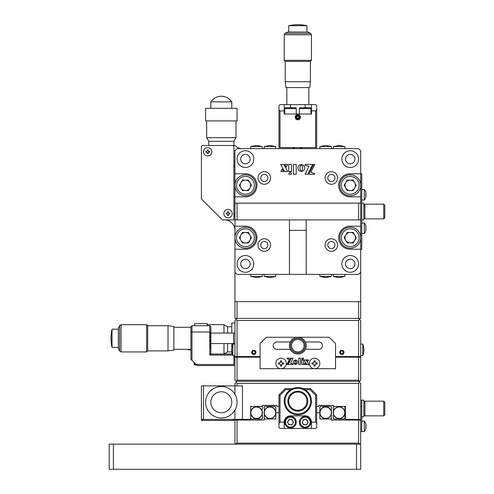 <?xml version="1.0" encoding="UTF-8"?>
<svg xmlns="http://www.w3.org/2000/svg" width="494" height="494" viewBox="0 0 494 494"><rect width="100%" height="100%" fill="white"/><g stroke="black" fill="none" stroke-linecap="round" stroke-linejoin="round"><path stroke-width="0.74" d="M360.7 469.3L356.507 469.3L356.507 444.149L360.7 444.149L360.7 469.3M113.392 469.3L109.199 469.3L109.199 444.149L113.392 444.149L113.392 469.3L356.507 469.3M113.392 444.149L356.507 444.149M232.853 420.468L202.466 420.468L202.466 419.418L232.853 419.418L232.853 420.468L233.903 420.468L233.903 419.418M201.416 419.418L201.416 420.468L201.416 419.418L202.466 419.418L201.416 419.418L201.416 385.888L234.946 385.888L234.946 394.391M201.416 420.468L202.466 420.468M295.202 410.792L299.679 410.965M311.448 422.142A6.286 6.286 0 0 0 305.162 415.855L290.491 415.855A6.286 6.286 0 0 0 284.204 422.142L284.204 428.434L311.448 428.434L311.448 422.142L315.641 422.142L315.641 395.33L309.966 389.655L310.399 388.611L316.685 394.897L316.685 427.384L315.641 428.434L311.448 428.434M290.565 389.655L285.686 389.655L280.012 395.33L280.012 422.142L284.204 422.142M280.012 395.33L278.962 394.897L285.248 388.611L292.584 388.611M284.204 428.434L280.012 428.434L278.962 427.384L278.962 394.897M278.962 423.191L280.012 422.142M285.686 389.655L285.248 388.611M303.063 388.611L310.399 388.611M316.685 394.897L315.641 395.33M315.641 422.142L316.685 423.191M309.966 389.655L305.082 389.655M234.946 410.076L234.946 419.418L250.668 419.418L250.668 406.426L262.197 406.426L262.197 405.376L276.868 405.376L262.197 405.376L276.868 405.376L276.868 406.426L278.962 406.426M237.046 385.888L237.046 383.369L358.607 383.369L358.607 419.418L360.7 419.418L360.7 383.369L358.607 381.275M358.607 383.369L359.651 382.325M358.607 419.418L345.399 419.418L345.399 406.426L333.456 406.426L333.456 405.376L318.784 405.376L318.784 406.426L316.685 406.426M234.946 419.418L203.509 419.418L203.509 385.888M242.431 419.418L242.431 385.888L234.946 385.888L234.946 383.369L235.996 382.325L237.046 383.369M237.046 381.275L235.996 382.325M264.37 414.522L264.08 418.245L264.833 418.998L275.065 418.998L275.819 418.245L275.819 412.712A5.866 5.866 0 0 1 264.37 414.522A5.866 5.866 0 0 1 269.952 406.846A5.866 5.866 0 0 1 275.819 412.712L278.962 412.712M316.685 412.712L319.828 412.712L319.828 418.998L331.357 418.998L331.357 420.048L360.7 420.048L360.7 443.099L359.651 444.149L358.607 443.099L358.607 420.048L350.221 420.048L358.607 420.048M237.046 443.099L235.996 444.149L234.946 443.099L234.946 420.048L237.046 420.048L237.046 443.099L358.607 443.099M264.383 410.86L264.08 407.18L264.833 406.426L275.065 406.426L275.819 407.18L275.819 418.998L264.29 418.998L264.29 420.048L237.046 420.048M275.819 418.245L275.819 418.998M319.828 418.245L319.828 418.998L320.587 418.998L319.828 418.245L319.828 412.712A5.866 5.866 0 0 1 331.283 410.903A5.866 5.866 0 0 1 325.7 418.579A5.866 5.866 0 0 1 319.828 412.712L319.828 407.18L320.587 406.426L330.813 406.426L331.567 407.18L331.283 410.903M331.357 418.998L320.587 418.998M361.75 416.905L363.843 416.905L363.843 400.134L361.75 400.134L361.75 431.577L360.7 431.577M383.752 401.184L384.801 402.233L384.801 414.806L383.752 415.855L383.752 401.184L364.893 401.184L364.893 415.855L383.752 415.855M256.534 418.399A5.687 5.687 0 0 1 250.853 412.712A5.687 5.687 0 0 1 256.534 407.025A5.687 5.687 0 0 1 262.221 412.712A5.687 5.687 0 0 1 256.534 418.399M262.104 414.565A5.866 5.866 0 0 1 250.668 412.712A5.866 5.866 0 0 1 262.116 410.903A5.866 5.866 0 0 1 262.104 414.565L262.407 414.867L262.104 414.565M262.116 410.903L262.407 407.18L261.647 406.426L251.421 406.426L250.668 407.18L250.668 412.712M250.668 418.245L251.421 418.998L261.647 418.998L262.407 418.245L262.407 414.867M269.952 407.025A5.687 5.687 0 0 1 275.633 412.712A5.687 5.687 0 0 1 269.952 418.399A5.687 5.687 0 0 1 264.265 412.712A5.687 5.687 0 0 1 269.952 407.025M325.7 418.399A5.687 5.687 0 0 1 320.013 412.712A5.687 5.687 0 0 1 325.7 407.025A5.687 5.687 0 0 1 331.381 412.712A5.687 5.687 0 0 1 325.7 418.399M331.264 414.565L331.567 418.245L330.813 418.998M339.112 407.025A5.687 5.687 0 0 1 344.8 412.712A5.687 5.687 0 0 1 339.112 418.399A5.687 5.687 0 0 1 333.425 412.712A5.687 5.687 0 0 1 339.112 407.025M333.53 414.522L333.246 418.245L334 418.998L344.225 418.998L344.979 418.245L344.979 412.712A5.866 5.866 0 0 1 333.53 414.522A5.866 5.866 0 0 1 339.112 406.846A5.866 5.866 0 0 1 344.979 412.712L344.979 407.18L344.225 406.426L334 406.426L333.246 407.18L333.543 410.86M360.7 419.418L360.7 420.048M361.75 406.426L360.7 406.426M361.75 400.134L360.7 400.134M307.706 402.394A9.954 9.954 0 0 0 299.031 391.304A9.954 9.954 0 0 0 287.94 399.979A9.954 9.954 0 0 0 296.616 411.064A9.954 9.954 0 0 0 307.706 402.394M310.528 402.74A12.801 12.801 0 0 0 299.376 388.475A12.801 12.801 0 0 0 285.118 399.634A12.801 12.801 0 0 0 296.27 413.892A12.801 12.801 0 0 0 310.528 402.74M311.35 402.838A13.622 13.622 0 0 0 299.475 387.66A13.622 13.622 0 0 0 284.303 399.535A13.622 13.622 0 0 0 296.172 414.707A13.622 13.622 0 0 0 311.35 402.838M298.932 392.137A9.114 9.114 0 0 0 288.774 400.078A9.114 9.114 0 0 0 296.721 410.236A9.114 9.114 0 0 0 306.873 402.289A9.114 9.114 0 0 0 298.932 392.137M227.049 411.008A10.479 10.479 0 0 0 230.105 396.509A10.479 10.479 0 0 0 215.6 393.459A10.479 10.479 0 0 0 212.55 407.958A10.479 10.479 0 0 0 227.049 411.008M229.914 415.398A15.722 15.722 0 0 0 234.489 393.644A15.722 15.722 0 0 0 212.741 389.068A15.722 15.722 0 0 0 208.159 410.823A15.722 15.722 0 0 0 229.914 415.398M366.042 426.902L365.721 426.902A8.2 7.101 -90 0 0 365.721 425.766L366.042 425.766L365.721 425.766A8.2 7.101 -90 0 1 365.721 426.902L366.042 427.532A8.367 8.367 0 0 1 365.721 428.916L365.721 428.916A8.367 8.367 0 0 0 366.042 427.532L365.721 426.902A8.2 7.101 -90 0 0 365.721 425.766L366.042 425.143A8.367 8.367 0 0 0 365.721 423.753L365.739 423.741A8.386 8.386 0 0 0 364.313 421.098L361.75 421.098L364.313 421.098L364.313 431.577L361.75 431.577M365.739 428.928A8.386 8.386 0 0 1 364.313 431.577M365.721 425.766L366.042 425.766L365.721 425.766M284.723 422.142A5.761 5.761 0 0 1 290.491 416.38A5.761 5.761 0 0 1 296.252 422.142A5.761 5.761 0 0 1 290.491 427.909A5.761 5.761 0 0 1 284.723 422.142A5.761 5.761 0 0 0 290.491 427.909A5.761 5.761 0 0 0 296.252 422.142M292.003 424.766L288.978 424.766L287.465 422.142L288.978 419.523L292.003 419.523L293.516 422.142L292.003 424.766M293.109 422.142A2.618 2.618 0 0 1 290.491 424.766A2.618 2.618 0 0 1 287.866 422.142A2.618 2.618 0 0 1 290.491 419.523A2.618 2.618 0 0 1 293.109 422.142M299.395 422.142A5.761 5.761 0 0 1 305.162 416.38A5.761 5.761 0 0 1 310.924 422.142A5.761 5.761 0 0 1 305.162 427.909A5.761 5.761 0 0 1 299.395 422.142A5.761 5.761 0 0 0 305.162 427.909A5.761 5.761 0 0 0 310.924 422.142M306.675 419.523L308.182 422.142L306.675 424.766L303.649 424.766L302.137 422.142L303.649 419.523L306.675 419.523M307.781 422.142A2.618 2.618 0 0 1 305.162 424.766A2.618 2.618 0 0 1 302.538 422.142A2.618 2.618 0 0 1 305.162 419.523A2.618 2.618 0 0 1 307.781 422.142M234.946 333.067L233.619 333.067L233.619 343.546L234.946 343.546M234.946 357.588L233.903 357.588L234.946 357.588M232.341 354.025A14.289 14.289 0 0 1 231.803 350.141A14.289 14.289 0 0 0 232.341 354.025L210.845 354.025L210.845 332.456L209.796 332.024L209.796 325.731L210.845 326.781L210.845 354.025L209.796 355.075L209.796 332.024L191.987 332.024L191.987 360.317L196.174 364.51L233.903 364.51L233.903 365.554L197.223 365.554L196.174 364.51M232.68 355.075L209.796 355.075M191.987 325.731L191.987 332.024L190.937 332.456L190.937 326.781L191.987 325.731L209.796 325.731M190.937 332.456L190.937 359.268L191.987 360.317M233.903 364.51L233.903 355.612M343.985 352.352A2.149 2.149 0 0 0 341.836 350.203A2.149 2.149 0 0 0 339.687 352.352A2.149 2.149 0 0 0 341.836 354.501A2.149 2.149 0 0 0 343.985 352.352M237.046 320.495L235.996 319.445L234.946 320.495L234.946 356.545L237.046 356.545L237.046 320.495L358.607 320.495L358.607 356.545L335.55 356.545M255.96 352.352A2.149 2.149 0 0 0 253.811 350.203A2.149 2.149 0 0 0 251.662 352.352A2.149 2.149 0 0 0 253.811 354.501A2.149 2.149 0 0 0 255.96 352.352M260.097 356.545L237.046 356.545M358.607 356.545L360.7 356.545L360.7 320.495L358.607 318.402L237.046 318.402L237.046 301.63L358.607 301.63L358.607 318.402L360.7 318.402L360.7 301.63L358.607 301.63M233.903 356.545L234.946 356.545L234.946 359.268L234.946 357.174L237.046 357.174L237.046 380.226L235.996 381.275L234.946 380.226L234.946 356.545M234.946 323.008L231.803 323.008L231.803 333.067M231.803 343.546L231.803 354.025M235.996 319.445L237.046 318.402L234.946 318.402L234.946 301.63L237.046 301.63M358.607 320.495L359.651 319.445M358.607 357.174L360.7 357.174L360.7 380.226L359.651 381.275L358.607 380.226L358.607 357.174L335.55 357.174M359.651 381.275L235.996 381.275M237.046 380.226L358.607 380.226M316.666 364.022A2.149 2.149 0 0 0 316.666 362.892M315.16 361.386A2.149 2.149 0 0 0 314.023 361.386M312.517 362.892A2.149 2.149 0 0 0 312.517 364.022M314.023 365.529A2.149 2.149 0 0 0 315.16 365.529M283.13 364.022A2.149 2.149 0 0 0 283.13 362.892M281.623 361.386A2.149 2.149 0 0 0 280.493 361.386M278.987 362.892A2.149 2.149 0 0 0 278.987 364.022M280.493 365.529A2.149 2.149 0 0 0 281.623 365.529M237.046 357.174L260.097 357.174M360.7 356.545L360.7 357.174L360.7 356.545M290.935 350.425A8.386 8.386 0 0 1 293.047 338.754A8.386 8.386 0 0 1 304.712 340.866A8.386 8.386 0 0 1 302.606 352.531A8.386 8.386 0 0 1 290.935 350.425M291.658 344.411A6.286 6.286 0 0 0 296.585 351.808A6.286 6.286 0 0 0 303.989 346.881A6.286 6.286 0 0 0 299.061 339.483A6.286 6.286 0 0 0 291.658 344.411M305.014 347.084A7.336 7.336 0 0 1 296.381 352.839A7.336 7.336 0 0 1 290.633 344.201A7.336 7.336 0 0 1 299.265 338.452A7.336 7.336 0 0 1 305.014 347.084M231.803 349.53A14.289 14.289 0 0 1 232.853 344.151A14.289 14.289 0 0 0 232.853 355.519A14.289 14.289 0 0 1 231.803 350.141L231.803 349.53A14.289 14.289 0 0 1 232.853 344.151L232.853 355.519L234.946 355.705M363.85 350.141L363.85 349.53A14.289 14.289 0 0 0 362.794 344.151L362.794 355.519A14.289 14.289 0 0 0 363.843 349.838A14.289 14.289 0 0 0 362.794 344.151L360.7 343.966M363.85 349.53A14.289 14.289 0 0 0 362.794 344.151M362.794 355.519L360.7 355.705M232.853 344.151L234.946 343.966M290.287 341.978L276.868 341.978A3.668 3.668 0 0 0 273.201 345.646A3.668 3.668 0 0 0 276.868 349.314L290.287 349.314M305.36 349.314L318.784 349.314A3.668 3.668 0 0 0 322.452 345.646A3.668 3.668 0 0 0 318.784 341.978L305.36 341.978M260.097 368.697L335.55 368.697L335.55 343.546L329.263 337.26L266.389 337.26L260.097 343.546L260.097 368.697M304.174 359.947L306.706 364.492L308.725 364.492L306.231 359.947L304.174 359.947L306.706 364.492L308.725 364.492L306.231 359.947M307.663 361.54L308.596 359.947L306.731 359.947L307.663 361.54L308.596 359.947L306.731 359.947M293.016 364.492L293.016 363.887L290.62 363.238L293.09 358.199L291.324 358.199L288.224 364.492L293.016 364.492L293.016 363.887M295.511 359.916L296.375 362.188L295.523 364.442L297.104 363.788L297.765 362.188L297.104 360.589L295.511 359.916L297.104 360.589L297.765 362.188L297.104 363.788L295.523 364.442M286.897 364.492L287.675 364.492L290.768 358.199L286.965 358.199L286.965 358.687L289.41 359.422L286.897 364.492L287.675 364.492L290.768 358.199L286.965 358.199L286.965 358.687M303.544 359.947L301.772 359.947L301.772 364.492L303.544 364.492L303.544 359.947L301.772 359.947L301.772 364.492L303.544 364.492L303.544 359.947M305.224 362.744L304.162 364.492L306.175 364.492L305.224 362.744L304.162 364.492L306.175 364.492L305.224 362.744M294.64 362.188L295.492 359.928L293.893 360.583L293.232 362.188L293.893 363.788L295.498 364.455L294.64 362.188M301.729 358.199L302.624 359.836L303.551 358.199L301.729 358.199L302.624 359.836L303.551 358.199L301.729 358.199M300.537 358.199L298.759 358.199L298.759 364.492L300.537 364.492L300.537 358.199L298.759 358.199L298.759 364.492L300.537 364.492L300.537 358.199M295.492 359.928L293.893 360.583L293.232 362.188L293.893 363.788L295.468 364.411M210.216 348.264L210.216 332.196M119.653 325.509L119.653 351.111L118.35 348.264L118.35 328.356L119.653 325.509L121.073 324.688L121.073 351.932L146.644 351.932L146.644 324.688L121.073 324.688M168.022 350.882L168.022 325.731L173.888 326.466L173.888 350.153L168.022 350.882L147.694 350.882L147.694 325.731L146.644 324.688M112.021 329.257L112.021 329.189A41.916 41.916 0 0 0 112.021 347.424L112.021 329.257M207.214 325.731L207.214 323.638L194.642 323.638L194.642 325.731M231.803 351.932L227.611 351.932L223.986 354.025L223.986 343.546M223.986 333.067L223.986 324.688L207.214 324.688M227.611 351.932L227.611 343.546M227.611 333.067L227.611 326.781L223.986 324.688M190.937 349.838L188.177 349.838L188.177 349.314M234.946 360.163A6.706 6.706 0 0 1 233.903 359.471L234.946 359.471M282.253 362.892L283.642 362.892A8.2 4.1 90 0 1 283.642 364.022L282.253 364.022L281.623 364.652L281.623 366.042A8.2 4.1 180 0 1 281.055 366.054A8.2 4.1 180 0 1 280.493 366.042L280.493 364.652L279.863 364.022L278.474 364.022A8.2 4.1 -90 0 1 278.474 362.892L279.863 362.892L280.493 362.263L280.493 360.879A8.2 4.1 0 0 1 281.055 360.867A8.2 4.1 0 0 1 281.623 360.879L281.623 362.263L282.111 362.874A0.63 0.63 0 0 1 281.642 362.411L281.623 362.263M275.819 363.461A5.243 5.243 0 0 1 281.055 358.218A5.243 5.243 0 0 1 286.298 363.461A5.243 5.243 0 0 1 281.055 368.697A5.243 5.243 0 0 1 275.819 363.461M281.623 364.652L281.642 364.51A0.63 0.63 0 0 1 282.111 364.041L282.253 364.022M314.023 360.879A8.2 4.1 0 0 1 314.592 360.867A8.2 4.1 0 0 1 315.16 360.879L315.16 362.263L315.783 362.892L317.173 362.892A8.2 4.1 90 0 1 317.173 364.022L315.783 364.022L315.16 364.652L315.16 366.042A8.2 4.1 180 0 1 314.592 366.054A8.2 4.1 180 0 1 314.023 366.042L314.023 364.652L313.394 364.022L312.01 364.022A8.2 4.1 -90 0 1 312.01 362.892L313.394 362.892L314.023 362.263L314.023 360.879M309.349 363.461A5.243 5.243 0 0 1 314.592 358.218A5.243 5.243 0 0 1 319.828 363.461A5.243 5.243 0 0 1 314.592 368.697A5.243 5.243 0 0 1 309.349 363.461M342.799 351.104L341.237 350.901L340.28 352.142L340.879 353.599L342.441 353.803L343.398 352.555L342.799 351.104M342.645 354.303A2.112 2.112 0 0 0 343.787 351.549A2.112 2.112 0 0 0 341.033 350.4A2.112 2.112 0 0 0 339.891 353.154A2.112 2.112 0 0 0 342.645 354.303M252.36 352.951L253.607 353.914L255.058 353.309L255.268 351.753L254.021 350.789L252.564 351.395L252.36 352.951M255.762 351.549A2.112 2.112 0 0 0 253.008 350.4A2.112 2.112 0 0 0 251.86 353.154A2.112 2.112 0 0 0 254.62 354.303A2.112 2.112 0 0 0 255.762 351.549M194.864 363.195L194.864 365.029L194.08 364.245L194.08 362.411M234.946 301.63L234.946 272.293L237.046 274.386L289.441 274.386L289.441 219.892M306.206 219.892L306.206 274.386L358.607 274.386L360.7 272.293L360.7 301.63M292.788 148.632A8.386 8.386 0 0 1 295.171 147.589M299.463 147.589A8.386 8.386 0 0 1 301.84 148.632M232.853 145.489L202.466 145.489L201.416 146.539L201.416 198.934L222.374 219.892L233.903 219.892L233.903 146.539L232.853 145.489L234.946 145.489A10.479 10.479 0 0 0 242.431 148.632M298.333 119.764L300.445 117.195C298.697 113.818 296.95 113.818 295.202 117.195A2.618 2.618 0 0 0 297.826 119.82A2.618 2.618 0 0 0 300.445 117.195A2.618 2.618 0 0 0 297.826 114.577A2.618 2.618 0 0 0 295.202 117.195L297.826 119.82M284.204 110.909L284.204 114.052L311.448 114.052L311.448 104.623L284.204 104.623L284.204 110.909L280.012 110.909L280.012 147.589L278.962 147.589L278.962 105.673L280.012 104.623L284.204 104.623M311.448 104.623L315.641 104.623L316.685 105.673L316.685 147.589L315.641 147.589L315.641 110.909L311.448 110.909M278.962 109.859L280.012 110.909M315.641 110.909L316.685 109.859M280.012 147.589L315.641 147.589M234.946 230.371A10.479 10.479 0 0 0 224.467 219.892M228.432 215.236A1.68 1.68 0 0 1 227.635 215.236M226.406 214.007A1.68 1.68 0 0 1 226.406 213.21M227.635 211.975A1.68 1.68 0 0 1 228.432 211.975M229.661 213.21A1.68 1.68 0 0 1 229.661 214.007M208.104 153.406A1.68 1.68 0 0 1 207.307 153.406M206.072 152.177A1.68 1.68 0 0 1 206.072 151.38M207.307 150.151A1.68 1.68 0 0 1 208.104 150.151M209.333 151.38A1.68 1.68 0 0 1 209.333 152.177M234.946 216.335A7.336 7.336 0 0 1 233.903 212.556M234.946 167.497A6.286 6.286 0 0 0 233.903 165.626M361.75 219.892L363.843 219.892L363.843 203.127L361.75 203.127M384.801 205.22L384.801 217.798L383.752 218.848L383.752 204.176L384.801 205.22M363.843 205.22L364.893 204.176L364.893 218.848L383.752 218.848M262.407 148.632L262.221 146.539L250.853 146.539L256.232 145.489M256.232 277.535L250.853 276.479L262.221 276.479L262.407 274.386M264.08 274.386L264.265 276.479L275.633 276.479L270.255 277.535M275.633 146.539L264.265 146.539L270.255 145.489L275.633 146.539L275.819 148.632M331.567 148.632L331.381 146.539L320.013 146.539L325.392 145.489M325.392 277.535L320.013 276.479L331.381 276.479L331.567 274.386M338.804 277.535L333.425 276.479L344.8 276.479L339.421 277.535M344.8 146.539L333.425 146.539L339.421 145.489L344.8 146.539L344.979 148.632M234.946 173.783L234.946 196.84L245.425 196.84A11.529 11.529 0 0 0 256.954 185.312A11.529 11.529 0 0 0 245.425 173.783L234.946 173.783L234.946 150.732L237.046 148.632L358.607 148.632L360.7 150.732L360.7 173.783L350.221 173.783A11.529 11.529 0 0 0 338.693 185.312A11.529 11.529 0 0 0 350.221 196.84L360.7 196.84L360.7 173.783L361.75 173.783L361.75 249.235L360.7 249.235L360.7 226.184L350.221 226.184A11.529 11.529 0 0 0 338.693 237.707A11.529 11.529 0 0 0 350.221 249.235L360.7 249.235L360.7 272.293M310.627 33.339L285.026 33.339L287.866 32.036L307.781 32.036L310.627 33.339L311.448 34.759L284.204 34.759L284.204 60.33L311.448 60.33L311.448 34.759M285.248 81.708L310.399 81.708L309.664 87.574L285.983 87.574L285.248 81.708L285.248 61.38L310.399 61.38L311.448 60.33M306.873 25.707L306.941 25.707A41.916 41.916 0 0 0 288.706 25.707L306.873 25.707M227.049 101.863L231.803 101.863A12.572 12.572 0 0 0 210.845 101.863L227.049 101.863M229.914 120.9L237.046 120.9L237.046 108.328L205.609 108.328L205.609 120.9L229.914 120.9M208.752 145.489L208.752 141.296L206.653 137.672L235.996 137.672L235.996 120.9M208.752 141.296L233.903 141.296L235.996 137.672M208.727 151.38L209.536 151.38A6.508 3.254 90 0 1 209.542 151.782A6.508 3.254 90 0 1 209.536 152.177L208.727 152.177L208.104 152.807L208.104 153.615A6.508 3.254 180 0 1 207.307 153.615L207.307 152.807L206.677 152.177L205.868 152.177A6.508 3.254 -90 0 1 205.862 151.782A6.508 3.254 -90 0 1 205.868 151.38L206.677 151.38L207.307 150.75L207.307 149.941A6.508 3.254 0 0 1 208.104 149.941L208.104 150.75L208.727 151.38L208.338 151.244A0.63 0.63 0 0 1 208.24 151.145L208.104 150.75M207.702 155.968A4.193 4.193 0 0 1 203.509 151.782A4.193 4.193 0 0 1 207.702 147.589A4.193 4.193 0 0 1 211.895 151.782A4.193 4.193 0 0 1 207.702 155.968M208.104 152.807L208.24 152.411A0.63 0.63 0 0 1 208.338 152.313L208.727 152.177M226.196 214.007A6.508 3.254 -90 0 1 226.19 213.606A6.508 3.254 -90 0 1 226.196 213.21L227.005 213.21L227.635 212.581L227.635 211.772A6.508 3.254 0 0 1 228.432 211.772L228.432 212.581L229.062 213.21L229.871 213.21A6.508 3.254 90 0 1 229.877 213.606A6.508 3.254 90 0 1 229.871 214.007L229.062 214.007L228.432 214.631L228.432 215.44A6.508 3.254 180 0 1 227.635 215.44L227.635 214.631L227.005 214.007L226.196 214.007M228.03 217.798A4.193 4.193 0 0 1 223.844 213.606A4.193 4.193 0 0 1 228.03 209.413A4.193 4.193 0 0 1 232.223 213.606A4.193 4.193 0 0 1 228.03 217.798M361.75 199.984L364.313 199.984L364.313 189.505L361.75 189.505M366.042 195.309L366.042 195.939L365.721 195.309A8.2 7.101 -90 0 0 365.739 194.741A8.2 7.101 -90 0 0 365.721 194.179L366.042 193.549A8.367 8.367 0 0 0 365.721 192.16L365.739 192.154A8.386 8.386 0 0 0 364.313 189.505M365.721 194.179L366.042 194.179L365.721 194.179M364.313 199.984A8.386 8.386 0 0 0 365.739 197.334L365.721 197.328A8.367 8.367 0 0 0 366.042 195.939A8.367 8.367 0 0 1 365.721 197.328M361.75 233.514L364.313 233.514L364.313 223.035L361.75 223.035M365.721 228.846L366.042 228.846L365.721 228.846A8.2 7.101 -90 0 0 365.739 228.277A8.2 7.101 -90 0 0 365.721 227.709L366.042 227.079A8.367 8.367 0 0 0 365.721 225.696L365.739 225.684A8.386 8.386 0 0 0 364.313 223.035M365.721 225.696A8.367 8.367 0 0 1 366.042 227.079L365.721 227.709M366.042 228.846L366.042 229.469A8.367 8.367 0 0 1 365.721 230.859A8.367 8.367 0 0 0 366.042 229.469L366.042 228.846M364.313 233.514A8.386 8.386 0 0 0 365.739 230.871L365.721 230.859M295.468 107.766A0.784 0.784 0 0 1 296.252 108.55L284.723 108.55A0.784 0.784 0 0 1 285.513 107.766L295.468 107.766M284.723 114.052L284.723 108.55M296.252 114.052L296.252 108.55M310.139 107.766A0.784 0.784 0 0 1 310.924 108.55L299.395 108.55A0.784 0.784 0 0 1 300.185 107.766L310.139 107.766M299.395 114.052L299.395 108.55M310.924 114.052L310.924 108.55M297.826 115.553A1.643 1.643 0 0 0 296.184 117.195A1.643 1.643 0 0 0 297.826 118.838A1.643 1.643 0 0 0 299.469 117.195A1.643 1.643 0 0 0 297.826 115.553M297.826 115.102A2.093 2.093 0 0 0 295.727 117.195A2.093 2.093 0 0 0 297.826 119.295A2.093 2.093 0 0 0 299.92 117.195A2.093 2.093 0 0 0 297.826 115.102M298.765 117.739L298.765 116.652L297.826 116.109L296.882 116.652L296.882 117.739L297.826 118.288L298.765 117.739M293.424 164.422L293.424 174.246L296.215 174.246L296.215 164.422L293.424 164.422L293.424 174.246L296.215 174.246L296.215 164.422L293.424 164.422M301.309 171.548L303.81 170.529L304.847 168.022L303.81 165.515L301.303 164.477L302.328 166.212L302.643 168.022L302.328 169.831L301.309 171.548L303.81 170.529L304.847 168.022L303.81 165.515L301.352 164.539M284.624 164.422L286.106 167.145L287.767 164.422L284.624 164.422L286.106 167.145L287.767 164.422L284.624 164.422M287.749 171.523L283.784 164.422L280.641 164.422L284.538 171.523L287.749 171.523L283.784 164.422L280.641 164.422L284.538 171.523L287.749 171.523M288.718 174.246L291.565 174.246L290.176 171.696L288.718 174.246L291.565 174.246L290.176 171.696L288.718 174.246M283.754 171.523L282.296 169.034L280.845 171.523L283.754 171.523L282.296 169.034L280.845 171.523L283.754 171.523M331.357 251.329A6.286 6.286 0 0 0 337.643 245.043A6.286 6.286 0 0 0 331.357 238.756A6.286 6.286 0 0 0 325.071 245.043A6.286 6.286 0 0 0 331.357 251.329M341.836 263.907A8.386 8.386 0 0 0 350.221 272.293A8.386 8.386 0 0 0 358.607 263.907A8.386 8.386 0 0 0 350.221 255.522A8.386 8.386 0 0 0 341.836 263.907M237.046 263.907A8.386 8.386 0 0 0 245.425 272.293A8.386 8.386 0 0 0 253.811 263.907A8.386 8.386 0 0 0 245.425 255.522A8.386 8.386 0 0 0 237.046 263.907M341.836 159.111A8.386 8.386 0 0 0 350.221 167.497A8.386 8.386 0 0 0 358.607 159.111A8.386 8.386 0 0 0 350.221 150.732A8.386 8.386 0 0 0 341.836 159.111M237.046 159.111A8.386 8.386 0 0 0 245.425 167.497A8.386 8.386 0 0 0 253.811 159.111A8.386 8.386 0 0 0 245.425 150.732A8.386 8.386 0 0 0 237.046 159.111M264.29 184.262A6.286 6.286 0 0 0 270.576 177.976A6.286 6.286 0 0 0 264.29 171.69A6.286 6.286 0 0 0 258.004 177.976A6.286 6.286 0 0 0 264.29 184.262M331.357 184.262A6.286 6.286 0 0 0 337.643 177.976A6.286 6.286 0 0 0 331.357 171.69A6.286 6.286 0 0 0 325.071 177.976A6.286 6.286 0 0 0 331.357 184.262M264.29 251.329A6.286 6.286 0 0 0 270.576 245.043A6.286 6.286 0 0 0 264.29 238.756A6.286 6.286 0 0 0 258.004 245.043A6.286 6.286 0 0 0 264.29 251.329M234.946 226.184L234.946 249.235L245.425 249.235A11.529 11.529 0 0 0 256.954 237.707A11.529 11.529 0 0 0 245.425 226.184L234.946 226.184L234.946 196.84M264.29 174.413A3.563 3.563 0 0 0 260.727 177.976A3.563 3.563 0 0 0 264.29 181.539A3.563 3.563 0 0 0 267.853 177.976A3.563 3.563 0 0 0 264.29 174.413M331.357 241.48A3.563 3.563 0 0 0 327.794 245.043A3.563 3.563 0 0 0 331.357 248.606A3.563 3.563 0 0 0 334.92 245.043A3.563 3.563 0 0 0 331.357 241.48M264.29 241.48A3.563 3.563 0 0 1 267.853 245.043A3.563 3.563 0 0 1 264.29 248.606A3.563 3.563 0 0 1 260.727 245.043A3.563 3.563 0 0 1 264.29 241.48M360.7 196.84L360.7 226.184M234.946 272.293L234.946 249.235M331.357 174.413A3.563 3.563 0 0 0 327.794 177.976A3.563 3.563 0 0 0 331.357 181.539A3.563 3.563 0 0 0 334.92 177.976A3.563 3.563 0 0 0 331.357 174.413M245.425 154.4A4.718 4.718 0 0 0 240.714 159.111A4.718 4.718 0 0 0 245.425 163.829A4.718 4.718 0 0 0 250.143 159.111A4.718 4.718 0 0 0 245.425 154.4M350.221 154.4A4.718 4.718 0 0 0 345.504 159.111A4.718 4.718 0 0 0 350.221 163.829A4.718 4.718 0 0 0 354.939 159.111A4.718 4.718 0 0 0 350.221 154.4M245.425 259.189A4.718 4.718 0 0 0 240.714 263.907A4.718 4.718 0 0 0 245.425 268.625A4.718 4.718 0 0 0 250.143 263.907A4.718 4.718 0 0 0 245.425 259.189M350.221 259.189A4.718 4.718 0 0 0 345.504 263.907A4.718 4.718 0 0 0 350.221 268.625A4.718 4.718 0 0 0 354.939 263.907A4.718 4.718 0 0 0 350.221 259.189M314.74 164.422L313.529 164.422L308.694 174.252L314.635 174.252L314.635 173.487L310.819 172.338L314.74 164.422L313.529 164.422L308.694 174.252L314.635 174.252L314.635 173.487L310.819 172.338M301.284 171.566L300.247 169.831L299.938 168.022L300.247 166.212L301.266 164.49L298.796 165.515L297.765 168.022L298.796 170.516L301.284 171.566L298.796 170.516L297.765 168.022L298.796 165.515L301.266 164.49M305.07 174.252L307.824 174.252L312.665 164.422L305.181 164.422L305.181 165.367L308.923 166.379L305.07 174.252L307.824 174.252L312.665 164.422L305.181 164.422L305.181 165.367M288.724 171.523L291.503 171.523L291.503 164.422L288.724 164.422L288.724 171.523L291.503 171.523L291.503 164.422L288.724 164.422L288.724 171.523M360.7 219.892L358.607 219.892L358.607 203.127L360.7 203.127M358.607 203.127L237.046 203.127L237.046 219.892L234.946 219.892L234.946 203.127L237.046 203.127M358.607 219.892L237.046 219.892M234.946 203.127L234.946 219.892M306.206 274.386L289.441 274.386M306.206 230.371L289.441 230.371M234.946 185.312A10.479 10.479 0 0 1 245.425 174.833A10.479 10.479 0 0 1 255.904 185.312A10.479 10.479 0 0 1 245.425 195.791A10.479 10.479 0 0 1 234.946 185.312A10.479 10.479 0 0 0 245.425 195.791A10.479 10.479 0 0 0 255.904 185.312M249.964 187.93A5.243 5.243 0 0 0 245.425 180.075A5.243 5.243 0 0 0 240.893 187.93A5.243 5.243 0 0 0 249.964 187.93M251.477 185.312L248.451 190.554L242.406 190.554L239.38 185.312L242.406 180.075L248.451 180.075L251.477 185.312M234.946 237.707A10.479 10.479 0 0 1 245.425 227.228A10.479 10.479 0 0 1 255.904 237.707A10.479 10.479 0 0 1 245.425 248.186A10.479 10.479 0 0 1 234.946 237.707A10.479 10.479 0 0 0 245.425 248.186A10.479 10.479 0 0 0 255.904 237.707M249.964 240.331A5.243 5.243 0 0 0 245.425 232.47A5.243 5.243 0 0 0 240.893 240.331A5.243 5.243 0 0 0 249.964 240.331M242.406 232.47L248.451 232.47L251.477 237.707L248.451 242.949L242.406 242.949L239.38 237.707L242.406 232.47M339.742 185.312A10.479 10.479 0 0 1 350.221 174.833A10.479 10.479 0 0 1 360.7 185.312A10.479 10.479 0 0 1 350.221 195.791A10.479 10.479 0 0 1 339.742 185.312A10.479 10.479 0 0 0 350.221 195.791A10.479 10.479 0 0 0 360.7 185.312M354.76 187.93A5.243 5.243 0 0 0 350.221 180.075A5.243 5.243 0 0 0 345.683 187.93A5.243 5.243 0 0 0 354.76 187.93M356.273 185.312L353.247 190.554L347.196 190.554L344.17 185.312L347.196 180.075L353.247 180.075L356.273 185.312M339.742 237.707A10.479 10.479 0 0 1 350.221 227.228A10.479 10.479 0 0 1 360.7 237.707A10.479 10.479 0 0 1 350.221 248.186A10.479 10.479 0 0 1 339.742 237.707A10.479 10.479 0 0 0 350.221 248.186A10.479 10.479 0 0 0 360.7 237.707M354.76 240.331A5.243 5.243 0 0 0 350.221 232.47A5.243 5.243 0 0 0 345.683 240.331A5.243 5.243 0 0 0 354.76 240.331M356.273 237.707L353.247 242.949L347.196 242.949L344.17 237.707L347.196 232.47L353.247 232.47L356.273 237.707M295.468 422.142A4.977 4.977 0 0 0 290.491 417.164A4.977 4.977 0 0 0 285.513 422.142A4.977 4.977 0 0 0 290.491 427.119A4.977 4.977 0 0 0 295.468 422.142M310.139 422.142A4.977 4.977 0 0 0 305.162 417.164A4.977 4.977 0 0 0 300.185 422.142A4.977 4.977 0 0 0 305.162 427.119A4.977 4.977 0 0 0 310.139 422.142M305.162 107.766L305.162 104.623M290.491 107.766L290.491 104.623M254.336 185.312A8.904 8.904 0 0 0 245.425 176.407A8.904 8.904 0 0 0 236.521 185.312A8.904 8.904 0 0 0 245.425 194.222A8.904 8.904 0 0 0 254.336 185.312M254.336 237.707A8.904 8.904 0 0 0 245.425 228.802A8.904 8.904 0 0 0 236.521 237.707A8.904 8.904 0 0 0 245.425 246.617A8.904 8.904 0 0 0 254.336 237.707M359.126 185.312A8.904 8.904 0 0 0 350.221 176.407A8.904 8.904 0 0 0 341.311 185.312A8.904 8.904 0 0 0 350.221 194.222A8.904 8.904 0 0 0 359.126 185.312M359.126 237.707A8.904 8.904 0 0 0 350.221 228.802A8.904 8.904 0 0 0 341.311 237.707A8.904 8.904 0 0 0 350.221 246.617A8.904 8.904 0 0 0 359.126 237.707M363.843 414.806L364.893 415.855M363.843 402.233L364.893 401.184M210.845 348.264L209.796 348.264M190.937 349.314L173.888 349.314M190.937 327.306L173.888 327.306M233.619 333.067L210.845 333.067M233.619 343.546L210.845 343.546M168.022 325.731L147.694 325.731M118.35 329.189L112.021 329.189M118.35 347.424L112.021 347.424M147.694 350.882L146.644 351.932M119.653 351.111L121.073 351.932M231.803 326.781L227.611 326.781M210.845 354.025L209.796 354.025M187.442 349.314A12.572 12.572 0 0 0 188.177 349.838M196.698 365.029L194.864 365.029M364.893 204.176L383.752 204.176M363.843 217.798L364.893 218.848M262.221 276.479L256.843 277.535M256.843 145.489L262.221 146.539M250.853 146.539L250.668 148.632M250.853 276.479L250.668 274.386M269.644 145.489L270.255 145.489M275.633 276.479L275.819 274.386M264.265 146.539L264.08 148.632M264.265 276.479L269.644 277.535M331.381 276.479L326.003 277.535M320.013 276.479L319.828 274.386M326.003 145.489L331.381 146.539M320.013 146.539L319.828 148.632M338.804 145.489L339.421 145.489M344.8 276.479L344.979 274.386M333.425 146.539L333.246 148.632M333.425 276.479L333.246 274.386M286.823 104.623L286.823 87.574M308.83 104.623L308.83 87.574M310.399 81.708L310.399 61.38M306.941 32.036L306.941 25.707M288.706 32.036L288.706 25.707M285.248 61.38L284.204 60.33M285.026 33.339L284.204 34.759M231.803 108.328L231.803 101.863M233.903 145.489L233.903 141.296M206.653 137.672L206.653 120.9M210.845 108.328L210.845 101.863"/></g></svg>
